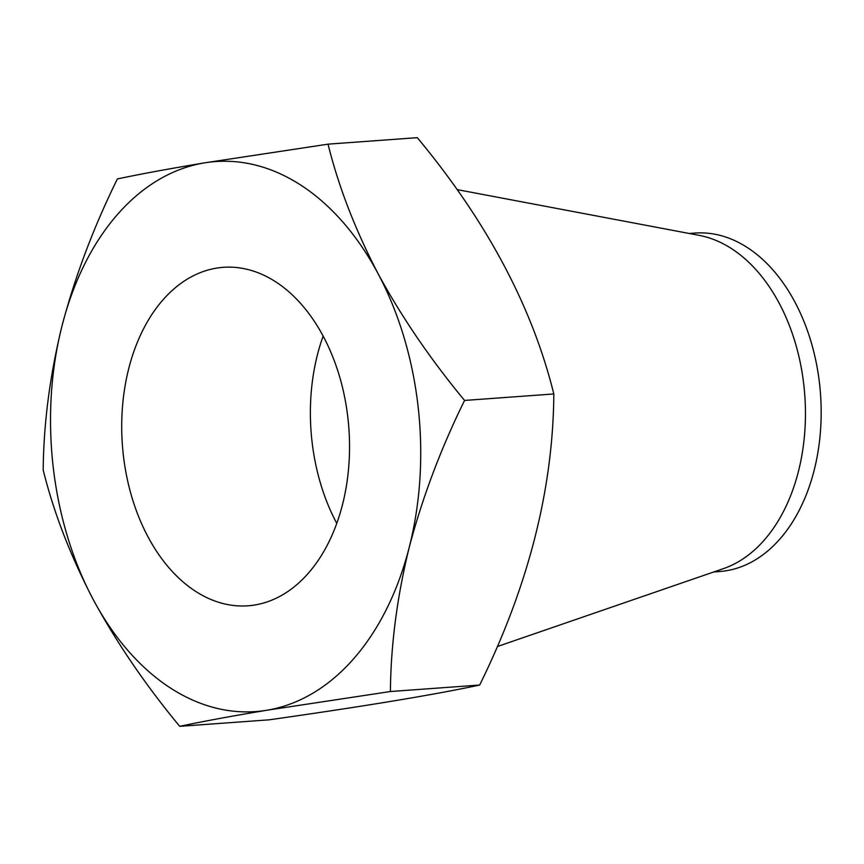 <?xml version="1.0" encoding="UTF-8"?>
<svg xmlns="http://www.w3.org/2000/svg" width="864" height="864" viewBox="0 0 864 864"><rect width="100%" height="100%" fill="white"/><g stroke="black" fill="none" stroke-linecap="round" stroke-linejoin="round"><path stroke-width="1.3" d="M162.875 299.981A169.69 113.54 -94.2 0 0 130.734 493.225A169.69 113.54 -94.2 0 0 247.925 605.804A169.69 113.54 -94.2 0 0 308.383 573.156A169.69 113.54 -94.2 0 0 340.524 379.912A169.69 113.54 -94.2 0 0 223.333 267.332A169.69 113.54 -94.2 0 0 162.875 299.981M323.147 336.074A169.69 113.54 -94.2 0 0 336.766 523.357M328.039 144.158L204.444 162.886C169.02 168.782 139.99 174.139 117.364 178.956C93.56 227.329 75.114 276.286 62.024 325.825C49.874 375.419 43.6 423.49 43.2 470.038C53.665 512.363 70.34 555.52 93.204 599.508A275.735 184.507 -94.2 0 0 266.814 710.251A275.735 184.507 -94.2 0 0 353.862 658.519A275.735 184.507 -94.2 0 0 409.234 547.312C422.366 497.653 440.813 448.697 464.562 400.442L553.824 393.962C553.144 489.002 528.433 586.03 479.671 685.044C433.598 694.872 363.366 706.471 268.985 719.842L179.723 726.332C202.424 721.494 231.455 716.137 266.814 710.251L390.409 691.524C390.82 644.857 397.094 596.786 409.234 547.312A275.735 184.507 -94.2 0 0 378.054 273.629C355.18 229.64 338.504 186.484 328.039 144.158L417.301 137.668C486.637 221.087 532.148 306.515 553.824 393.962M497.264 646.574L723.449 568.631A169.69 113.54 -94.2 0 0 764.305 540.022A169.69 113.54 -94.2 0 0 799.924 361.012A169.69 113.54 -94.2 0 0 699.224 235.364L457.056 189.594M713.815 571.957L719.561 571.536A169.69 113.54 -94.2 0 0 780.019 538.877A169.69 113.54 -94.2 0 0 812.16 345.643A169.69 113.54 -94.2 0 0 694.969 233.053L689.213 233.474M390.409 691.524L479.671 685.044M464.562 400.442C430.466 359.273 401.63 317.002 378.054 273.629A275.735 184.507 -94.2 0 0 204.444 162.886A275.735 184.507 -94.2 0 0 62.024 325.825A275.735 184.507 -94.2 0 0 93.204 599.508C116.791 642.881 145.627 685.152 179.723 726.332"/></g></svg>
